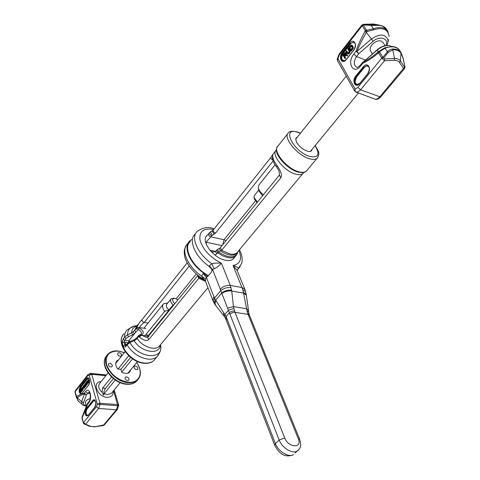 <?xml version="1.0" encoding="UTF-8"?>
<svg xmlns="http://www.w3.org/2000/svg" width="480" height="480" viewBox="0 0 480 480"><rect width="100%" height="100%" fill="white"/><g stroke="black" fill="none" stroke-linecap="round" stroke-linejoin="round"><path stroke-width="0.72" d="M198.894 276.084L198.918 277.284L197.64 275.1M204.972 280.38L198.918 277.284L198.798 278.28L197.616 275.652M147.768 336.966L146.214 337.248L141.648 335.28L148.428 336.168M205.53 281.388L198.798 278.28L148.908 339.426C147.06 341.394 143.838 340.554 139.236 336.906L141.648 335.28L141.408 334.938L138.894 336.408L135.822 339.78L134.154 340.662L134.028 339.75L135.696 338.778M160.29 344.976C159.972 355.416 141.078 352.524 134.154 340.662L129.984 342.6L127.05 344.844L125.61 346.656C124.758 347.502 123.942 347.256 123.162 345.918L122.166 342.702L123.168 338.844L124.602 337.032L127.53 334.854L131.658 332.85L134.628 330.564L136.314 328.44L139.548 322.368L142.032 319.704M136.68 325.986C133.494 327.084 131.82 329.376 131.658 332.85L132.606 334.764L134.538 333.63L137.748 329.988L138.504 329.694C141.108 331.05 141.966 332.58 141.078 334.278L140.7 334.404M137.748 329.988L136.314 328.44L139.104 327.864L138.504 329.694M136.356 327.996L139.134 327.564C141.102 325.116 142.794 323.412 144.216 322.464L189.216 266.094M146.34 334.032L148.44 336.156M125.574 345.69L124.92 345.138L123.984 342.138L124.698 340.308L126.132 338.502L128.478 336.738L132.606 334.764M123.162 345.918L124.92 345.138L125.922 345.264M122.166 342.702L123.984 342.138L125.568 342.336L125.238 343.734L126.114 345.024M128.166 342.774L125.568 342.336M126.264 344.832L125.622 344.484M237.966 251.556L236.904 252.834C235.266 254.16 232.908 254.526 229.818 253.926L221.622 250.308L218.466 251.88L216.636 253.962L214.89 255.018M206.118 236.634L208.392 233.988M215.454 251.592L213.198 252.054L210.972 251.412M205.572 242.046L206.07 242.226L211.812 235.638L215.568 233.088L273.108 161.01M211.812 235.638C209.862 234.792 209.094 233.772 209.514 232.56L212.298 230.754L214.008 234.312M237.816 251.742L237.702 252.024C234.738 256.548 228.972 256.182 220.41 250.926L219.438 248.382L220.266 247.794M212.298 230.754L213.138 230.16M272.832 160.194C271.206 159.09 270.594 158.13 270.996 157.302L272.442 154.944C272.616 154.29 272.724 154.77 272.778 156.396L272.376 157.716C272.61 160.632 274.026 163.704 276.624 166.944C278.25 169.362 279.132 171.138 279.276 172.272L279.384 175.068L280.8 177.78L221.622 250.308L220.398 247.632L279.258 175.23M272.778 156.396C272.946 159.06 274.386 162.12 277.104 165.564C281.094 171.48 282.324 175.554 280.8 177.78M277.104 165.564L276.624 166.944M297.246 137.214L296.22 137.796L295.716 138.828L296.412 141.99C299.418 146.91 303.426 150.072 308.442 151.464C310.608 151.764 311.772 151.11 311.946 149.502M207.3 235.266L207.108 235.428C200.208 240.498 213.408 258.36 225.63 260.274C228.918 260.892 231.438 260.49 233.196 259.068L234.426 257.526M203.928 279.402L201.678 276.126L203.166 273.45L206.394 277.35L214.452 298.074L226.086 316.56L275.43 443.634L279.192 440.028C282.012 447.882 292.524 454.254 297.282 451.05L298.806 449.664M213.786 302.568L214.452 298.074L220.758 290.616L221.7 293.082L215.388 300.594L214.644 302.64L215.124 304.722L212.826 300.426L213.858 296.748M212.826 300.426L205.506 281.334L205.662 279.006L206.394 277.35L208.17 276.018L211.308 272.202L211.968 270.564L211.68 269.052L209.016 266.286C195.036 256.626 188.016 239.886 195.114 234.138M187.614 243.738C180.378 249.636 187.536 266.652 201.678 276.126L205.662 279.006M191.856 239.49L189.846 240.876C182.724 246.684 189.636 263.4 203.556 272.976L207.078 276.516M213.636 229.536C203.556 227.772 199.014 231.3 200.01 240.12C202.986 249.744 210.12 257.448 221.424 263.226L230.292 285.426L231.738 291.006C228.06 290.55 224.778 291.402 221.886 293.568L229.398 312.756L226.086 316.56L225.588 318.552L224.538 316.728L224.862 314.364L228.474 310.2L233.856 308.46L235.014 312.312L284.694 437.946C288.336 447.9 302.634 448.626 298.284 438.774L248.052 314.388L246.882 310.572L248.442 311.838M298.284 438.774L299.712 439.476L249.48 315.306L248.052 314.388L234.666 312.276L232.29 312.666L229.944 314.208L279.192 440.028L284.694 437.946M223.662 315.576L223.716 312.69M215.772 305.55L214.968 303.486L215.874 300.648M215.304 304.956L224.61 316.83M274.704 445.302L275.43 443.634C278.22 451.476 288.702 457.812 293.466 454.596C283.764 458.874 278.004 451.584 274.704 445.302L226.104 319.806L226.656 317.976M227.688 308.106L233.472 306.6L231.738 291.006L243.576 293.088L243.444 292.326L246.246 294.408M243.444 292.326L242.808 289.716L245.652 291.654M214.116 268.728L211.824 263.706C213.426 263.112 216.624 262.95 221.424 263.226C218.784 266.094 216.348 267.93 214.116 268.728L212.664 269.718L220.272 289.152C223.092 286.308 226.434 285.066 230.292 285.426L242.058 287.544L244.884 289.434L237.126 270.456L233.088 265.518C240.318 263.988 242.25 258.966 238.89 250.452M237.27 269.886L238.104 268.818C239.082 268.122 237.408 267.024 233.088 265.518L242.808 289.716M240.27 266.478L237.3 269.814M214.17 228.864C209.01 226.488 203.418 227.274 197.388 231.222C190.206 237.006 197.562 254.076 211.824 263.706L209.412 265.8L212.664 269.718L211.968 270.564M237.168 270.3L237.996 269.118M208.524 275.586C192.552 267.372 182.376 247.674 190.41 241.344M231.036 287.616C227.16 287.22 223.734 288.222 220.758 290.616L220.272 289.152M231.618 290.238C227.88 289.782 224.574 290.724 221.7 293.082L221.886 293.568M246.882 310.572L246.582 308.748L248.202 309.942M233.856 308.46L233.472 306.6L246.582 308.748L243.576 293.088L246.336 295.158M82.116 393.18L88.458 385.314C90.942 382.392 88.944 375.33 86.574 378.582L80.256 386.622C78.588 390.324 78.822 392.802 80.952 394.068L84.342 393.138L85.59 391.56C89.514 386.22 92.85 398.07 88.716 402.84L87.456 404.406L85.866 409.152L92.73 400.548C95.154 397.314 97.212 404.586 94.674 407.478L88.17 415.428C85.794 416.712 84.87 415.008 85.404 410.322L82.32 417.144L82.296 416.376L87.486 403.566M81.708 393.576L76.722 396.444L77.334 397.746L77.01 398.016L75.12 391.812L76.284 396.972M82.236 416.496L82.098 417.624L83.316 423.024L83.616 423.558L83.454 422.616L83.622 423.57L84.642 424.26L85.626 424.254L83.454 422.616L96.468 406.722L97.362 404.184L99.954 403.212L91.728 374.304L105.876 375.696M104.406 424.836L95.394 426.69L90.72 426.408L85.626 424.254L98.61 408.462L100.05 404.4L97.362 404.184L89.184 375.252L91.728 374.304L91.29 373.602L106.362 375.084M87.81 374.802L75.444 390.582L75.12 391.788L87.732 375.702L89.184 375.252L91.29 373.602L90.45 373.374L87.954 374.616L87.732 375.702M85.59 391.56L87.696 393.264L86.442 394.836L83.568 402.522L81.606 401.688L84.468 393.99L86.442 394.836L84.342 393.138L84.468 393.99C82.602 394.29 80.226 395.544 77.334 397.746L81.606 401.688L82.206 404.46M81.156 392.142L80.598 392.094L80.064 390.132L80.466 392.268L81.156 392.142L80.988 391.548M81.246 390.936L81.432 389.49L80.874 389.442L81.18 389.106L80.502 389.634L80.424 390.57L80.904 391.542L81.444 390.966L81.522 390.252L81.072 391.158L80.73 391.026L80.874 389.442M80.904 391.542L81.696 391.458L82.11 390.546M82.314 389.592L82.824 388.56M82.62 388.464L82.248 388.434L82.674 387.576L82.116 387.522L81.306 388.56L81.84 390.522L82.662 389.49L81.912 390.096L81.726 389.43L82.248 388.434L81.654 389.178L82.116 387.522M81.558 390.486L82.398 390.57L83.214 389.538L82.59 389.238M82.644 388.548L82.908 387.936L82.644 388.548L83.442 388.29M83.808 387.69L83.994 386.238L83.436 386.19L83.742 385.86L83.058 386.388L82.986 387.33L83.328 388.248L84.012 387.72L84.09 387L83.634 387.912L83.292 387.786L83.436 386.19M83.466 388.296L84.138 388.314L84.57 387.768L84.648 387.048L84.09 387M84.87 386.298L84.558 385.182L83.868 385.308L84.306 386.778L84.87 386.694L84.69 384.264L84.798 386.442L84.432 386.568L84.006 385.134M84.534 386.94L85.332 386.856L85.638 386.016M85.416 385.998L85.308 384.948L85.698 384.456L86.286 384.9L85.668 383.244L84.87 384.03L85.416 385.998L86.112 385.872L85.968 384.864M86.124 385.098L86.844 384.948L86.34 383.376L85.668 383.244M86.838 384.198L86.484 382.266L86.79 381.594L85.92 382.698L86.346 382.44L86.838 384.198L87.396 384.252L87.288 382.002M87.666 383.154L87.114 381.186L87.666 383.154L88.356 383.028L88.2 382.47M88.11 382.152L87.852 381.234M87.996 382.452L88.764 382.464L89.202 381.798L89.124 380.982L88.35 380.922L88.044 380.064L87.588 381.21L88.17 380.298L88.098 381.36L88.428 381.102L88.572 381.492L87.912 382.38L88.572 381.948L88.488 380.862M88.92 380.904L88.854 380.13L88.158 380.028M80.388 390.162L80.064 390.132M85.674 384.144L85.242 384.696L85.062 384.066L85.578 383.472L85.674 384.144M82.068 390.816L81.516 390.768M82.002 391.014L81.444 390.966M81.9 391.2L81.342 391.152M81.696 391.458L81.144 391.41M81.57 391.56L81.018 391.512M81.45 389.094L81.042 389.058M81.564 389.496L81.126 389.46M81.228 389.748L80.67 389.7M81.15 389.904L80.592 389.856M81.102 390.072L80.55 390.024M81.09 390.252L80.538 390.204M81.114 390.45L80.562 390.402M81.15 391.062L80.73 391.026M83.214 389.538L82.662 389.49M82.74 387.822L82.188 387.774M82.05 388.686L81.51 388.638M82.872 388.734L82.314 388.686M82.278 389.478L81.726 389.43M83.268 388.17L82.962 388.146M84.684 387.288L84.126 387.234M84.636 387.57L84.078 387.522M84.57 387.768L84.012 387.72M84.468 387.954L83.91 387.906M84.258 388.212L83.706 388.164M84.138 388.314L83.58 388.266M84.018 385.842L83.604 385.806M84.126 386.25L83.688 386.208M83.784 386.502L83.232 386.448M83.706 386.658L83.154 386.61M83.664 386.826L83.106 386.778M83.652 387.012L83.094 386.958M83.676 387.204L83.118 387.156M83.712 387.822L83.292 387.786M85.638 386.076L85.086 386.022M85.596 386.358L85.038 386.304M85.524 386.556L84.972 386.508M85.422 386.742L84.87 386.694M85.332 386.856L84.774 386.808M85.206 386.958L84.648 386.91M84.78 386.466L84.36 386.43M85.866 384.996L85.308 384.948M86.112 385.872L85.554 385.824M86.34 383.376L85.788 383.322M86.4 383.472L85.842 383.418M86.448 383.64L85.89 383.586M86.46 383.79L85.902 383.742M86.436 384.048L85.878 383.994M86.37 384.246L85.812 384.198M86.844 384.948L86.286 384.9M85.62 384.12L85.062 384.066M87.042 382.32L86.484 382.266M87.534 384.078L86.976 384.024M86.49 382.956L85.98 382.908M88.356 383.028L87.804 382.98M87.564 381.042L87.252 381.012M89.244 381.624L88.686 381.576M89.256 381.444L88.698 381.39M89.202 381.798L88.644 381.744M89.13 381.996L88.572 381.948M89.052 382.158L88.494 382.104M88.866 382.392L88.308 382.338M88.764 382.464L88.206 382.41M88.644 382.494L88.086 382.446M88.542 381.276L88.188 381.24M88.572 381.402L88.098 381.36M88.272 380.436L87.954 380.406M88.278 380.562L87.858 380.52M88.266 380.754L87.756 380.706M88.206 380.928L87.714 380.88M88.116 381.102L87.702 381.066M88.068 381.252L87.588 381.21M88.854 380.13L88.296 380.076M88.926 380.268L88.368 380.214M88.95 380.352L88.392 380.298M88.974 380.55L88.416 380.496M88.962 380.736L88.404 380.682M89.124 380.982L88.566 380.928M89.196 381.12L88.638 381.066M89.244 381.288L88.686 381.234M114.186 389.922L118.692 405.126L117.744 404.598L99.954 403.212L100.05 404.4L117.84 405.768L113.61 390.624M117.486 409.314L104.25 425.022L103.212 425.532L116.4 409.776L98.61 408.462L96.468 406.722M84.186 412.35L87.252 404.094L87.456 404.406L87.708 403.248L88.812 401.88M88.188 415.266L87.36 415.83C85.77 415.404 85.254 413.616 85.824 410.466L85.404 410.322L85.866 409.152L86.25 409.392L93.084 400.836L94.158 400.158C96.066 401.256 96.252 403.626 94.716 407.28L94.854 407.232M85.824 410.466L86.25 409.392M82.32 417.144L81.966 418.038L83.514 423.42M132.552 358.836L121.746 372.084M115.284 380.01L104.166 393.642L103.656 395.148L102.084 392.274L102.6 388.08L111.558 377.016M173.598 305.208L173.118 304.83L168.894 310.026L164.712 311.328C162.312 308.16 161.94 305.64 163.59 303.768L167.802 302.952M164.712 311.328L144.978 335.712M128.748 355.77L118.014 369.036M173.376 304.758L148.092 335.88M130.614 357.396L120.906 369.342L121.8 372.276C125.034 373.812 127.614 373.812 129.546 372.276L130.782 369.744M113.382 378.606L104.988 389.046L103.92 391.872L103.656 395.148M173.358 305.022L169.086 310.752M168.894 310.026C166.386 307.596 165.774 305.544 167.052 303.882L170.862 299.148M173.118 304.83C170.598 302.382 169.974 300.33 171.246 298.674L174.06 298.152M174.828 303.684C171.732 300.504 171.774 298.71 174.948 298.314L177.948 299.856M80.61 402.984L78.432 401.214L76.296 397.062L78.06 400.836M86.376 406.362L85.398 402.81C85.29 401.016 86.886 399.612 90.186 398.592M388.152 41.142L388.326 40.806M388.128 41.808L388.116 40.386L388.47 39.51L388.224 41.016L388.53 40.242M386.382 29.01L381.912 25.656L377.682 25.05L363.57 24.438L362.25 25.704L365.286 30.75L364.884 31.524C360.822 38.994 357.876 45.576 356.04 51.276L358.812 53.652L356.538 56.496C353.472 61.626 353.556 65.226 356.784 67.296C357.114 67.824 358.338 67.092 360.444 65.094M403.086 58.536L401.016 52.572L400.41 60.942L404.568 67.14L404.922 66.69L403.086 58.536L401.166 53.268C399.474 50.844 396.72 49.68 392.898 49.764L388.296 52.332L383.802 57.942L381.774 58.128L378.588 52.842L377.988 53.316C372.156 58.104 367.146 61.374 362.958 63.12L363.126 61.83M344.904 56.55L344.298 56.31L345.39 54.924L347.34 55.968L347.79 55.398L346.302 54.54L346.296 52.992L345.162 52.596L344.424 53.052L342.894 55.002L344.742 58.248L345.348 58.488L345.732 58.002L344.904 56.55L345.93 55.248M347.328 53.658L348.978 53.778L350.16 51.564L348.756 48.564L348.156 48.318L347.766 48.804L349.098 51.3L348.498 52.782L347.676 53.1L346.224 50.772L345.84 51.258L347.064 53.394L347.616 53.772L348.372 53.532L349.458 51.924L349.392 50.454L348.156 48.318M348.03 53.106L346.824 51.012L346.224 50.772M350.55 50.898L351.156 51.144L352.716 49.176L353.28 47.622L353.112 46.752L352.242 45.456L350.928 45.15L348.672 47.658L350.55 50.898L352.572 47.976L352.506 46.506L351.636 45.21M344.334 55.554L344.076 55.104L345.432 53.454L345.282 54.348L344.064 55.896L343.47 54.858L344.922 53.142L345.426 53.448M350.964 49.656L349.902 47.826L351.546 46.014M345.732 58.002L345.126 57.762L344.298 56.31M344.742 58.248L345.126 57.762M346.296 52.992L345.51 52.626M346.458 53.268L345.696 52.752M346.512 53.556L345.852 53.028M346.476 54.078L345.876 53.838L345.906 53.316M346.302 54.54L345.696 54.3L345.876 53.838M347.79 55.398L345.696 54.3M346.734 55.728L347.19 55.152M349.296 47.58L350.466 46.098L351.288 45.774L352.212 47.358L351.87 48.51L350.7 49.992L349.296 47.58L349.902 47.826M345.354 53.316L344.922 53.142M345.288 53.556L344.688 53.316M344.076 55.104L343.47 54.858M349.998 50.694L349.392 50.454M350.13 51.126L349.524 50.88M350.16 51.564L349.554 51.318M350.064 52.17L349.458 51.924M349.884 52.632L349.278 52.392M349.602 53.112L348.996 52.866M349.338 53.436L348.738 53.196M348.978 53.778L348.372 53.532M348.642 53.964L348.036 53.724M348.222 54.018L347.616 53.772M347.988 53.124L347.454 52.908M352.506 45.72L351.906 45.468M353.112 46.752L352.506 46.506M353.244 47.178L352.644 46.932M353.28 47.622L352.674 47.37M353.178 48.228L352.572 47.976M352.998 48.696L352.392 48.444M352.716 49.176L352.11 48.93M351.066 46.35L350.466 46.098M351.426 45.888L351.036 45.732M351.366 46.086L350.766 45.84M337.518 60.63L337.194 59.19L337.908 58.56L337.518 60.63L354.618 90.948L355.812 92.022M363.546 24.432L361.932 24.99L362.226 25.698L363.294 24.924L362.226 25.698L339.324 54.906L337.908 58.56L355.05 88.89L354.618 90.948M404.568 67.14L379.71 97.002L377.532 98.784L375.282 99.24L356.184 92.136L358.104 91.812L360.312 90.156L384.51 60.744L381.774 58.158L383.802 57.942L382.854 57.336L381.774 58.128L357.804 87.438L354.984 89.184L355.098 90.906L356.07 92.118L374.892 99.12M401.016 52.572C399.3 50.112 396.504 48.924 392.628 49.014L390.336 49.524L388.452 50.664L382.854 57.336L379.668 52.056L378.588 52.842L378.918 51.402L378.144 52.008C372.3 56.838 367.308 60.204 363.168 62.1L362.958 63.12L360.654 65.97L360.552 64.962L362.748 62.238M377.988 53.316L377.706 49.344C382.02 45.864 386.364 44.76 390.75 46.044M391.632 46.434C387.396 44.664 382.758 45.732 377.712 49.644L363.168 62.1L377.658 49.392M405.048 66.954L404.904 66.438M383.802 57.978L384.642 58.932L384.51 60.744L394.872 60.3L397.776 60.942L399.24 62.112L403.626 68.592L404.544 68.616M380.7 96.912L380.592 97.05C378.846 98.85 377.118 99.594 375.396 99.276L375.786 99.324M379.668 52.056L379.824 51.54L385.182 48.174C391.974 45.804 396.84 46.596 399.768 50.556C398.4 48.33 396.084 46.98 392.82 46.518L384.78 47.76L387.348 51.726L388.296 52.332M379.824 51.54L378.918 51.402L384.78 47.76M404.922 66.69L403.176 58.404L401.13 52.74L399.768 50.556M263.346 194.802C260.562 192.51 258.864 190.182 258.258 187.818L258.942 184.944L275.082 164.832M262.56 195.768L259.068 191.04L258.354 188.208M257.424 202.086L253.974 197.43L254.436 195.432L258.81 190.008M257.046 202.554L254.382 199.002L254.04 197.676M363.72 24.3L373.41 24.012L377.682 25.05L378.078 25.392L371.286 25.404L373.374 28.818C380.058 26.496 384.882 27.336 387.834 31.332L386.52 29.226M371.556 24.912L371.286 25.404L363.294 24.924L366.336 29.97L365.286 30.75L366.954 31.56L366.384 32.478C362.124 39.708 358.986 46.038 356.964 51.48L358.812 53.652L373.176 41.262L366.384 32.478L364.884 31.524M366.954 31.56L373.818 29.79L373.374 28.818L366.924 30.174L366.954 31.56M373.818 29.79C382.95 27.066 388.032 29.274 389.064 36.414L389.13 35.988M372.39 53.904L370.692 51.054C367.71 46.842 376.596 38.778 381.546 41.268L383.232 42.696L385.068 45.696M387.144 45.468L388.116 40.386C385.59 33.81 379.992 33.366 371.328 39.06L356.964 51.48L356.04 51.276L353.778 54.126L356.538 56.496L365.25 60.018M120.906 369.336L117.792 369.012C115.368 365.7 115.086 362.982 116.94 360.858L118.518 359.934M137.91 368.07C136.938 366.318 135.744 365.736 134.328 366.336L134.082 367.662C135.054 369.42 136.242 370.002 137.658 369.408L137.91 368.07M119.046 352.692L117.9 352.998C117.288 354.474 118.044 355.578 120.162 356.322L121.302 356.016C121.914 354.546 121.164 353.436 119.046 352.692M108.354 364.932C109.35 366.75 110.592 367.332 112.074 366.684L112.332 365.358C111.336 363.54 110.094 362.958 108.612 363.612L108.354 364.932M127.614 380.604L128.73 380.304C129.402 378.768 128.646 377.616 126.468 376.86L125.346 377.166C124.68 378.702 125.436 379.854 127.614 380.604M116.664 362.244L115.896 362.58M128.736 372.846L128.904 372.03M135.306 369.21L134.808 368.802M118.932 355.854L118.434 355.464M109.908 366.696L108.924 365.922M126.582 380.274L125.604 379.482M148.908 339.426L147.618 337.446L147.9 336.816L148.884 336.576M139.236 336.906L138.852 335.28L140.496 334.422L141.408 334.938C144.462 333.084 143.694 330.726 139.104 327.864L139.134 327.564L145.926 328.488M138.75 335.406L137.148 337.398L137.196 338.526C142.284 346.614 154.554 350.97 159.078 346.434L160.236 345.042M137.658 324.75L136.608 326.076L134.628 330.564L136.056 332.106M187.206 262.818L142.17 319.53C141.666 320.79 142.35 321.768 144.216 322.464L148.146 323.016M176.196 298.704L196.266 273.936M135.822 339.78L135.774 338.718L137.046 337.524M133.272 331.842L134.538 333.63L128.802 340.824L130.458 341.448M160.518 344.706L160.686 345.93C163.122 360.414 138.294 358.122 129.984 342.6L129.882 341.724L133.986 339.768M158.502 354.99L157.008 356.736C160.242 352.59 161.466 348.984 160.686 345.93L160.56 345.03M136.89 325.716C130.8 326.088 127.68 329.136 127.53 334.854L128.478 336.738M123.168 338.844L124.698 340.308L128.802 340.824L128.454 342.558M134.118 326.064L127.242 329.766C125.376 331.584 124.494 334.008 124.602 337.032L126.132 338.502M124.098 333.762C115.122 341.01 129.534 362.046 144.36 363.018C148.32 363.408 151.446 362.616 153.75 360.63L157.008 356.736C154.71 358.71 151.584 359.496 147.624 359.094C138.978 357.6 132.12 352.848 127.05 344.844L127.074 343.818L129.834 341.748M122.754 335.436C116.4 344.424 130.332 362.298 143.928 363.276C147.99 363.678 151.26 362.796 153.75 360.63L155.322 358.758M125.61 346.656L125.634 345.624L126.972 343.944M127.974 342.636L128.292 342.678M217.5 249.456L216.588 250.194L217.626 252.744L222.744 255.852L227.808 257.598C231.09 258.222 233.61 257.826 235.356 256.41L236.442 255.138M307.23 170.106L306.21 171.324C304.59 172.536 302.118 172.68 298.782 171.756C286.422 168.708 271.674 150.09 278.13 145.878L287.64 133.872M297.348 131.94C292.236 130.92 289.308 131.178 288.57 132.702C282.192 136.776 297.18 155.508 309.552 158.736C312.888 159.702 315.36 159.6 316.956 158.424L317.898 157.326M216.636 253.962L215.598 251.418L216.45 250.374M206.394 244.572L206.07 242.226L222.054 245.592M209.382 232.728L208.542 233.784C208.122 234.996 208.884 236.022 210.834 236.862L224.01 239.7L255.408 200.958M211.668 231.102L210.426 231.804L212.19 235.326M219.384 248.412L217.56 249.426L218.466 251.88C227.688 257.874 233.952 258.438 237.252 253.578L237.648 252.204M226.05 240.684L224.01 239.7L222.72 244.782M209.958 250.254L215.604 251.412M276.426 149.934C270.36 153.918 284.118 171.336 295.698 174.156C298.83 175.014 301.158 174.87 302.682 173.724L303.63 172.584M270.882 157.452L213.264 230.004C212.85 231.21 213.618 232.236 215.568 233.088M300.36 133.332L297.858 132.354C280.758 126.252 293.232 151.854 309.936 156.474C318.474 158.022 320.196 154.416 315.102 145.668M305.184 172.02L303.048 172.698L298.266 172.158C287.898 169.554 274.494 155.016 276.564 148.698L277.23 146.976M203.166 273.45L203.556 272.976M234.588 311.058L232.632 311.094L230.274 312.03L229.398 312.756L229.944 314.208M299.712 439.476C300.726 443.358 300.96 445.704 300.402 446.514C300.42 447.51 299.382 449.022 297.282 451.05L295.068 453.108M209.412 265.8L209.016 266.286M208.116 276.078L206.202 275.73M247.566 313.14L248.982 313.992L246.216 294.234L244.884 289.434M76.722 396.444L76.296 397.056L74.952 391.854M80.256 386.622L80.604 386.904C79.074 390.24 79.272 392.532 81.186 393.78M86.574 378.582L86.922 378.864L80.604 386.904L80.952 387.186L79.992 390.222M88.458 385.314L88.5 385.128C90 381.552 89.838 379.23 88.026 378.156L86.922 378.864L87.276 379.152L80.952 387.186M79.986 390.516C80.118 392.778 80.784 393.72 81.972 393.348M88.98 378.744L87.276 379.152M88.716 402.84L88.968 401.682C90.18 399.99 90.564 397.416 90.102 393.972L89.064 392.346L87.696 393.264L89.94 393.456M118.764 405.834L117.84 405.768L116.4 409.776L117.324 409.506L118.692 405.126M103.176 425.538L95.394 426.69M86.274 408.522L86.982 409.092L93.438 401.124L92.73 400.548M88.092 415.374C85.836 414.966 85.47 412.872 86.982 409.092M93.438 401.124L95.166 400.752M81.99 417.012L83.304 422.94M89.832 426.48L83.7 423.648M95.28 426.882L90.72 426.408M87.276 403.998L84.258 412.182M101.148 381.588C91.65 381.69 97.176 396.858 106.986 397.284C111.408 397.302 113.466 395.262 113.166 391.158M104.166 393.642L107.424 394.602L111.24 393.504L111.864 392.742M102.084 392.274C98.562 388.878 97.818 385.848 99.858 383.19L108.054 372.978M105.48 388.338L102.6 388.08M78.432 401.214L81.9 404.118C82.362 404.994 83.832 405.654 86.304 406.104M83.568 402.522C83.088 404.142 83.964 405.198 86.19 405.696M360.654 65.97C353.478 75.276 346.422 62.85 353.778 54.126M349.518 43.308L342.324 52.47C337.98 57.702 342.138 65.07 346.344 59.496L353.604 50.334C358.074 44.97 353.736 37.614 349.518 43.308L349.974 43.704L342.78 52.86C340.47 56.778 340.524 59.52 342.936 61.098C342.96 61.8 344.088 61.218 346.314 59.358M367.482 74.166L359.976 83.34C355.632 88.926 351.312 81.264 355.8 76.032L363.228 66.858C367.59 61.146 372.108 68.802 367.482 74.166L367.614 73.998M342.324 52.47L343.236 53.25C340.776 58.338 341.394 60.768 345.09 60.534M353.604 50.334L353.586 50.172C355.914 46.14 355.944 43.386 353.67 41.898L354.06 42.054L349.974 43.704L350.43 44.094L343.236 53.25M355.296 44.028C354.18 41.832 352.56 41.85 350.43 44.094M359.946 83.19L356.538 84.894C353.94 83.274 353.85 80.454 356.262 76.428L363.696 67.26L367.434 65.49L367.872 65.658M355.8 76.032L356.724 76.83L364.164 67.656C366.402 65.4 368.088 65.442 369.228 67.8M363.228 66.858L364.164 67.656M358.872 84.222C354.882 84.618 354.168 82.152 356.724 76.83M357.804 87.438L360.6 89.826L380.592 97.05L404.424 68.76L405.042 66.99M392.628 49.014L394.536 58.5L394.398 60.306M384.642 58.932L394.536 58.5C397.248 58.428 399.204 59.238 400.41 60.942L399.462 62.406M349.314 81.546L346.656 76.83M379.434 25.11L373.2 24.018M386.4 29.028L386.412 29.052C384.678 26.562 381.9 25.344 378.078 25.392M389.064 36.414L387.834 31.332M386.022 45.546C389.16 38.502 379.716 35.25 373.176 41.262M366.336 29.97L366.924 30.174M339.324 54.906L339.234 53.952L361.86 25.086M136.686 362.568C143.976 372.474 139.446 383.592 128.112 382.218C117.732 380.22 110.58 374.4 106.644 364.752C104.976 355.452 108.948 350.916 118.572 351.144L124.344 352.674M137.94 364.572C141.36 371.07 141.18 376.26 137.406 380.142C135.084 382.158 131.958 383.004 128.034 382.68C113.31 381.954 99.3 361.182 108.324 353.79C110.778 351.534 114.114 350.628 118.338 351.078M137.682 379.878L136.296 381.462C133.974 383.484 130.848 384.33 126.924 384.012C112.398 383.31 98.424 362.97 107.028 355.374M160.068 345.246L207.936 287.676M208.41 233.952L207.114 235.476M233.046 259.182L237.252 253.578L237.702 252.024L236.904 252.834L302.682 173.724L303.048 172.698L306.21 171.324L316.956 158.424C320.94 152.604 317.706 150.63 315.228 145.512M272.634 154.71L275.532 151.056M272.4 157.176L272.364 157.482M300.486 133.176L297.504 131.988M197.496 275.808L147.9 336.816M205.506 281.334C204.564 279.852 203.886 279.12 203.484 279.144C192.24 272.466 185.22 261.594 184.542 255.582C183.912 249.588 184.224 250.032 186.024 245.724M226.098 319.8L225.588 318.552M237.288 269.838L237.936 268.974L237.15 270.504M239.454 249.768C242.034 254.79 242.766 259.368 241.662 263.508L237.222 270.036M249.48 315.306L248.982 313.992M74.958 391.83L75.294 390.768M88.476 385.158L82.14 393.15M87.552 403.44L87.366 403.752M94.686 407.31L88.218 415.23M84.372 411.642L84.258 412.02M120.174 382.644L111.846 392.766M137.514 361.56L127.962 373.17M163.014 304.488L143.97 328.224M125.16 351.66L115.74 363.396M90.882 373.416L106.47 374.952M353.574 50.19L346.326 59.334M367.446 74.01L359.964 83.166M367.878 65.658L367.434 65.49C369.882 67.026 369.894 69.858 367.464 73.992M310.35 151.44L358.428 92.994M295.68 139.17L346.26 76.134M373.38 24.006L374.196 24.018M339.138 54.078L337.2 59.094M373.236 24.012L363.69 24.294M118.446 351.012C114.198 350.562 110.826 351.486 108.324 353.79M105.888 356.844C99.468 365.886 113.04 383.52 126.534 384.252C130.548 384.576 133.806 383.646 136.296 381.462L137.406 380.142C141.618 375.576 141.396 369.696 136.746 362.496M118.476 351.018L124.398 352.608M116.94 360.858L116.292 361.662"/></g></svg>
